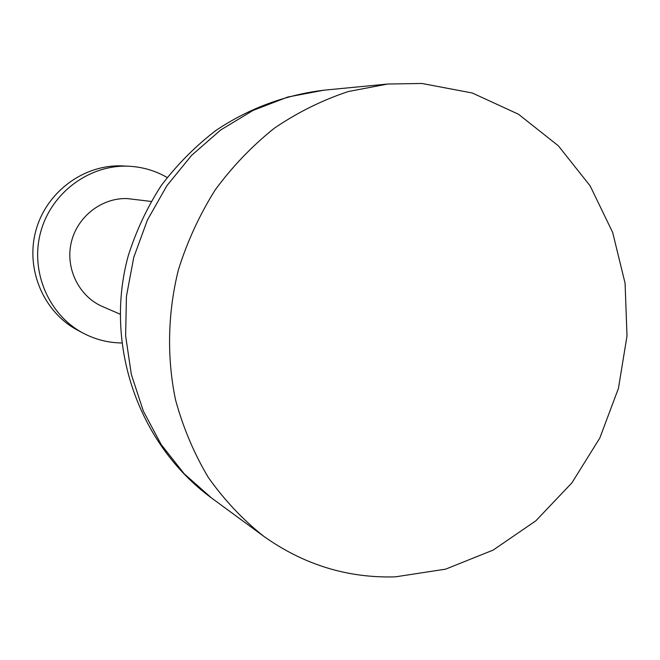 <?xml version="1.0" encoding="UTF-8"?>
<svg xmlns="http://www.w3.org/2000/svg" width="660" height="660" viewBox="0 0 660 660"><rect width="100%" height="100%" fill="white"/><g stroke="black" fill="none" stroke-linecap="round" stroke-linejoin="round"><path stroke-width="0.99" d="M167.137 177.482C155.397 170.717 142.708 166.972 129.079 166.246L122.702 165.94C84.2 164.01 46.381 191.763 35.904 230.513C25.195 269.206 43.626 312.328 77.756 330.264L83.185 333.151C95.246 339.487 108.034 342.754 121.555 342.961L121.638 342.961M129.079 166.246L128.84 166.237C89.776 164.282 51.381 192.472 40.739 231.841C29.857 271.153 48.559 314.96 83.185 333.151M151.082 201.44L127.512 198.602C101.871 197.472 77.072 216.711 71.214 242.682C65.175 268.603 79.126 296.612 102.696 306.644L120.087 314.152M421.897 83.474L387.692 84.026L348.307 91.542C322.41 100.105 297.808 112.282 274.486 128.089C252.252 145.81 232.485 166.419 215.193 189.915C199.6 214.772 187.357 241.329 178.464 269.593C167.689 312.683 166.716 357.308 175.502 399.737C183.059 427.449 193.949 453.28 208.172 477.23C224.087 499.76 242.492 519.362 263.389 536.044C303.509 564.663 347.49 578.267 395.348 576.856L445.607 569.159L493.152 550.085L535.854 520.806L571.906 482.848L599.816 438.026L618.445 388.344L627 336.006L625.086 283.264L612.67 232.452L590.147 185.881L558.327 145.786L518.471 114.23L472.288 92.994L421.897 83.474M211.612 498.044C138.171 444.246 103.793 344.479 128.255 255.783C136.142 230.843 147.163 207.388 161.32 185.427C177.103 164.612 195.327 146.273 215.985 130.408C248.374 108.636 285.244 94.891 323.763 90.206L287.826 97.02L253.102 110.385L220.679 129.995L191.631 155.331L166.93 185.642L147.427 219.995L133.774 257.301L126.431 296.34L125.631 335.841L131.356 374.517L143.368 411.139L161.197 444.576L184.214 473.814L211.612 498.044L263.389 536.044M323.763 90.206L387.692 84.026"/></g></svg>

